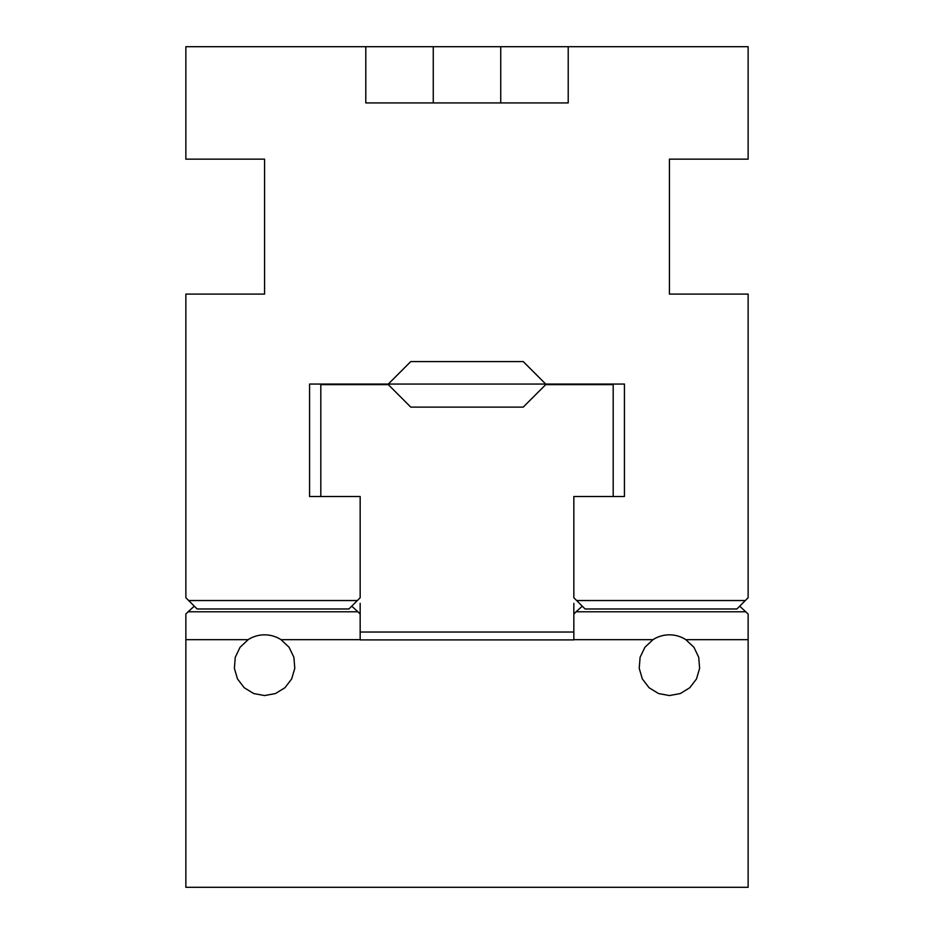 <?xml version="1.0" encoding="UTF-8"?>
<svg xmlns="http://www.w3.org/2000/svg" width="934" height="934" viewBox="0 0 934 934"><rect width="100%" height="100%" fill="white"/><g stroke="black" fill="none" stroke-linecap="round" stroke-linejoin="round"><path stroke-width="1.4" d="M568.211 46.7L365.789 46.7L365.789 102.927L568.211 102.927L568.211 46.7L748.134 46.7L748.134 159.154L669.421 159.154L669.421 294.105L748.134 294.105L748.134 597.725L745.32 600.539L576.64 600.539L573.838 597.725L573.838 496.514L624.437 496.514L624.437 384.061L545.713 384.061L523.227 361.575L410.773 361.575L523.227 361.575L534.47 372.818M399.53 372.818L410.773 361.575L388.287 384.061L309.563 384.061L309.563 496.514L360.162 496.514L360.162 597.725L357.36 600.539L188.68 600.539L197.109 608.98L348.919 608.98L357.36 600.539M576.64 600.539L585.081 608.98L736.891 608.98L745.32 600.539M188.68 600.539L185.866 597.725L185.866 294.105L264.579 294.105L264.579 159.154L185.866 159.154L185.866 46.7L365.789 46.7M248.129 639.685A30.367 30.367 0 0 1 281.041 639.685L289.096 647.285L293.895 657.279L294.782 668.324L291.653 678.948L284.917 687.751L275.472 693.542L264.579 695.561L253.686 693.542L244.241 687.751L237.505 678.948L234.376 668.324L235.275 657.279L240.061 647.285L248.129 639.685L185.866 639.685L185.866 614.035L188.108 611.782L357.92 611.782L351.733 606.166M194.295 606.166L188.108 611.782M185.866 639.685L185.866 887.3L748.134 887.3L748.134 614.035L739.705 606.166M582.267 606.166L576.08 611.782L745.892 611.782M357.92 611.782L360.162 614.035L360.162 639.895L573.838 639.895L573.838 614.035L576.08 611.782M360.162 639.685L281.041 639.685M748.134 639.685L685.871 639.685L693.939 647.285L698.725 657.279L699.624 668.324L696.495 678.948L689.759 687.751L680.314 693.542L669.421 695.561L658.528 693.542L649.083 687.751L642.347 678.948L639.218 668.324L640.105 657.279L644.904 647.285L652.959 639.685L573.838 639.685M652.959 639.685A30.367 30.367 0 0 1 685.871 639.685M320.806 496.514L320.806 384.621L388.287 384.621L410.773 407.119L523.227 407.119L545.713 384.621L613.194 384.621L613.194 496.514M573.838 632.026L360.162 632.026M360.162 614.035L360.162 603.352M573.838 603.352L573.838 614.035M545.713 384.061L388.287 384.061M500.741 102.927L500.741 46.7M433.259 102.927L433.259 46.7"/></g></svg>
